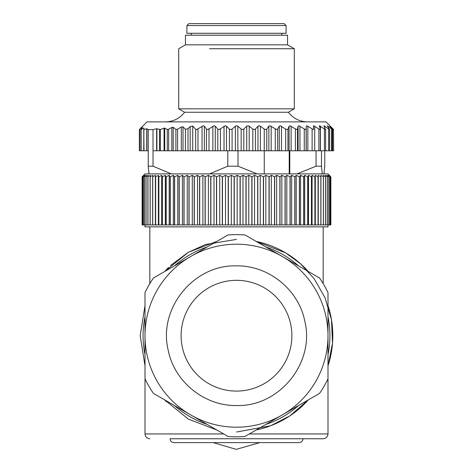 <?xml version="1.0" encoding="UTF-8"?>
<svg xmlns="http://www.w3.org/2000/svg" width="473" height="473" viewBox="0 0 473 473"><rect width="100%" height="100%" fill="white"/><g stroke="black" fill="none" stroke-linecap="round" stroke-linejoin="round"><path stroke-width="0.71" d="M327.996 224.941L327.996 226.869L145.004 226.869L145.004 224.941M256.206 241.425A96.315 96.315 0 0 1 308.295 271.502A96.315 96.315 0 0 0 256.206 241.425L285.651 252.872L300.633 263.851L314.285 278.904L325.069 297.866L331.49 319.813L332.525 343.114L327.996 365.777A96.315 96.315 0 0 0 327.996 305.629A96.315 96.315 0 0 1 327.996 365.777M308.295 399.904A96.315 96.315 0 0 1 256.206 429.975A96.315 96.315 0 0 0 308.295 399.904L289.766 415.944L270.568 425.789L236.5 432.015M166.413 401.76L164.705 399.904L188.343 419.108L216.794 429.975L188.343 419.108L164.705 399.904M145.004 365.777L140.185 335.7L145.004 305.629L140.185 335.7L145.004 365.771L140.185 335.7L145.004 305.629M164.705 271.502L188.343 252.292L216.794 241.425L188.343 252.292L164.705 271.502L168.447 267.547M170.546 265.519L187.976 252.505L205.501 244.511L236.5 239.391M330.858 224.941L330.858 176.784L330.858 224.941L330.532 224.941L330.521 176.784L330.532 224.941M330.521 176.784L328.788 175.341L329.835 176.784L327.913 175.341L328.77 176.784L326.683 175.341L327.34 176.784L325.093 175.341L325.554 176.784L323.154 175.341L323.414 176.784L320.871 175.341L320.93 176.784L318.258 175.341L318.116 176.784L315.32 175.341L314.977 176.784L312.074 175.341L311.53 176.784L308.526 175.341L307.781 176.784L304.695 175.341L303.761 176.784L300.591 175.341L299.468 176.784L296.24 175.341L294.927 176.784L291.652 175.341L290.156 176.784L286.845 175.341L285.178 176.784L281.843 175.341L280.004 176.784L276.658 175.341L274.659 176.784L271.319 175.341L269.161 176.784L265.838 175.341L263.538 176.784L260.239 175.341L257.803 176.784L254.551 175.341L251.991 176.784L248.792 175.341L246.114 176.784L242.986 175.341L240.201 176.784L237.15 175.341L234.271 176.784L231.315 175.341L228.347 176.784L225.497 175.341L222.458 176.784L219.72 175.341L216.628 176.784L214.015 175.341L210.875 176.784L208.398 175.341L205.217 176.784L202.887 175.341L199.689 176.784L197.513 175.341L194.302 176.784L192.292 175.341L189.088 176.784L187.249 175.341L184.056 176.784L182.395 175.341L179.232 176.784L177.759 175.341L174.519 176.784L173.355 175.341L170.174 176.784L169.192 175.341L166.088 176.784L165.302 175.341L162.28 176.784L161.695 175.341L158.762 176.784L158.378 175.341L155.558 176.784L155.369 175.341L152.667 176.784L152.684 175.341L150.112 176.784L150.325 175.341L147.895 176.784L148.309 175.341L146.027 176.784L146.642 175.341L144.513 176.784L145.329 175.341L143.366 176.784L144.377 175.341L142.592 176.784L143.786 175.341L142.178 176.784L143.561 175.341L142.142 176.784L142.142 224.941L330.521 224.941M327.996 378.772A101.127 101.127 0 0 1 319.547 393.406L244.949 436.478A101.127 101.127 0 0 1 228.051 436.478L153.453 393.406A101.127 101.127 0 0 1 145.004 378.772L145.004 292.627A101.127 101.127 0 0 1 153.453 278L228.051 234.927L236.5 234.573L244.949 234.927L319.547 278A101.127 101.127 0 0 1 327.996 292.627L327.996 433.942C327.712 436.863 326.104 438.471 323.183 438.755L170.044 438.755C170.233 441.055 171.516 442.338 173.898 442.61L213.152 442.61L236.24 449.35L259.848 442.61M329.439 175.341L330.532 176.784M329.835 224.941L329.835 176.784M329.811 176.784L329.811 224.941M328.77 224.941L328.77 176.784M328.741 176.784L328.741 224.941M327.34 224.941L327.34 176.784M327.298 176.784L327.298 224.941M325.554 224.941L325.554 176.784M325.501 176.784L325.501 224.941M323.414 224.941L323.414 176.784M323.355 176.784L323.355 224.941M320.93 224.941L320.93 176.784M320.86 176.784L320.86 224.941M318.258 224.941L318.258 175.341M318.116 224.941L318.116 176.784M318.039 176.784L318.039 224.941M315.32 224.941L315.32 175.341M314.977 224.941L314.977 176.784M314.894 176.784L314.894 224.941M312.074 224.941L312.074 175.341M311.53 224.941L311.53 176.784M311.435 176.784L311.435 224.941M308.526 224.941L308.526 175.341M307.781 224.941L307.781 176.784M307.687 176.784L307.687 224.941M304.695 224.941L304.695 175.341M303.761 224.941L303.761 176.784M303.654 176.784L303.654 224.941M300.591 224.941L300.591 175.341M299.468 224.941L299.468 176.784M299.356 176.784L299.356 224.941M296.24 224.941L296.24 175.341M294.927 224.941L294.927 176.784M294.809 176.784L294.809 224.941M291.652 224.941L291.652 175.341M290.156 224.941L290.156 176.784M290.032 176.784L290.032 224.941M286.845 224.941L286.845 175.341M285.178 224.941L285.178 176.784M285.048 176.784L285.048 224.941M281.843 224.941L281.843 175.341M280.004 224.941L280.004 176.784M279.868 176.784L279.868 224.941M276.658 224.941L276.658 175.341M274.659 224.941L274.659 176.784M274.517 176.784L274.517 224.941M271.319 224.941L271.319 175.341M269.161 224.941L269.161 176.784M269.019 176.784L269.019 224.941M265.838 224.941L265.838 175.341M263.538 224.941L263.538 176.784M263.39 176.784L263.39 224.941M260.239 224.941L260.239 175.341M257.803 224.941L257.803 176.784M257.661 176.784L257.661 224.941M254.551 224.941L254.551 175.341M251.991 224.941L251.991 176.784M251.843 176.784L251.843 224.941M248.792 224.941L248.792 175.341M246.114 224.941L246.114 176.784M245.966 176.784L245.966 224.941M242.986 224.941L242.986 175.341M240.201 224.941L240.201 176.784M240.048 176.784L240.048 224.941M237.15 224.941L237.15 175.341M234.271 224.941L234.271 176.784M234.117 176.784L234.117 224.941M231.315 224.941L231.315 175.341M228.347 224.941L228.347 176.784M228.199 176.784L228.199 224.941M225.497 224.941L225.497 175.341M222.458 224.941L222.458 176.784M222.31 176.784L222.31 224.941M219.72 224.941L219.72 175.341M216.628 224.941L216.628 176.784M216.48 176.784L216.48 224.941M214.015 224.941L214.015 175.341M210.875 224.941L210.875 176.784M210.727 176.784L210.727 224.941M208.398 224.941L208.398 175.341M205.217 224.941L205.217 176.784M205.075 176.784L205.075 224.941M202.887 224.941L202.887 175.341M199.689 224.941L199.689 176.784M199.553 176.784L199.553 224.941M197.513 224.941L197.513 175.341M194.302 224.941L194.302 176.784M194.172 176.784L194.172 224.941M192.292 224.941L192.292 175.341M189.088 224.941L189.088 176.784M188.958 176.784L188.958 224.941M187.249 224.941L187.249 175.341M184.056 224.941L184.056 176.784M183.932 176.784L183.932 224.941M182.395 224.941L182.395 175.341M179.232 224.941L179.232 176.784M179.113 176.784L179.113 224.941M177.759 224.941L177.759 175.341M174.632 224.941L174.632 176.784M174.519 176.784L174.519 224.941M173.355 224.941L173.355 175.341M170.28 224.941L170.28 176.784M170.174 176.784L170.174 224.941M169.192 224.941L169.192 175.341M166.189 224.941L166.189 176.784M166.088 176.784L166.088 224.941M165.302 224.941L165.302 175.341M162.375 224.941L162.375 176.784M162.28 176.784L162.28 224.941M161.695 224.941L161.695 175.341M158.851 224.941L158.851 176.784M158.762 176.784L158.762 224.941M158.378 224.941L158.378 175.341M155.635 224.941L155.635 176.784M155.558 176.784L155.558 224.941M155.369 224.941L155.369 175.341M152.738 224.941L152.738 176.784M152.667 176.784L152.667 224.941M150.172 224.941L150.172 176.784M150.112 176.784L150.112 224.941M147.943 224.941L147.943 176.784M147.895 176.784L147.895 224.941M146.068 224.941L146.068 176.784M146.027 176.784L146.027 224.941M144.549 224.941L144.549 176.784M144.513 176.784L144.513 224.941M143.396 224.941L143.396 176.784M143.366 176.784L143.366 224.941M142.604 224.941L142.604 176.784M142.592 176.784L142.592 224.941M142.184 224.941L142.184 176.784M142.178 176.784L142.178 224.941M143.561 175.341L145.004 173.898L327.996 173.898L329.77 175.672M327.996 335.7A91.496 91.496 0 0 1 190.749 414.939A91.496 91.496 0 0 1 236.5 244.204A91.496 91.496 0 0 1 327.996 335.7M236.5 391.082A55.382 55.382 0 0 0 291.882 335.7A55.382 55.382 0 0 0 236.5 280.323A55.382 55.382 0 0 0 181.118 335.7A55.382 55.382 0 0 0 236.5 391.082M286.1 25.577L286.1 33.281L186.9 33.281L186.9 25.577L286.1 25.577L284.172 23.65L188.828 23.65L186.9 25.577M289.222 173.898L289.222 150.781M289.789 150.781L289.789 173.898M325.595 129.431L325.595 150.781L316.047 150.781L316.047 166.194L296.967 173.898M316.047 150.781L307.858 150.781L307.858 126.202L313.28 129.59L313.747 129.076L313.321 126.202L313.646 125.741L319.943 129.59L320.227 129.076L319.452 125.741L325.377 129.59L324.046 125.741L329.504 129.59L327.346 125.741L332.271 129.59M190.164 126.61L188.012 128.674L188.012 150.781L190.164 150.781L190.164 126.61L192.724 126.025L195.674 129.241L196.656 129.59L203.36 125.741L204.36 126.202L206.465 129.076L207.682 129.59L214.174 125.741L215.268 126.202L217.811 129.076L219.135 129.59L225.314 125.741L226.49 126.202L229.435 129.076L230.842 129.59L232.083 129.076L235.377 126.202L236.618 125.741L237.86 126.202L241.159 129.076L242.637 129.59L243.808 129.076L246.746 126.202L247.923 125.741L249.206 126.202L252.819 129.076L254.332 129.59L255.426 129.076L257.962 126.202L259.056 125.741L260.369 126.202L264.241 129.076L265.773 129.59L266.772 129.076L268.859 126.202L269.858 125.741L276.782 129.59L277.669 129.076L279.289 126.202L280.17 125.741L285.692 129.076L286.999 129.59L287.956 129.076L287.956 150.781L307.858 150.781M287.956 150.781L237.996 150.781L237.996 166.194L227.785 166.194L209.509 173.898M264.247 150.781L264.247 173.898M316.047 166.194L321.48 166.194L322.284 173.898M321.48 150.781L321.48 166.194M287.956 129.076L289.086 126.202L289.843 125.741L296.683 129.59L297.493 129.076L298.108 126.202L298.729 125.741L305.487 129.59L306.132 129.076L306.226 126.202L306.705 125.741L307.858 126.202M257.07 173.898L237.996 166.194M324.762 150.781L324.762 166.194L323.958 173.898M319.943 129.59L320.227 129.076M313.321 126.202L313.646 125.741M319.287 126.202L319.452 125.741M325.377 129.59L325.483 129.076M324.035 126.202L324.046 125.741M329.504 129.59L329.427 129.076M327.499 126.202L327.346 125.741M153.016 129.596L153.016 150.781L156.634 150.781L156.634 128.739L153.016 129.596L148.238 129.596L148.238 150.781L146.731 150.781L146.731 128.733L144.005 129.567L143.709 128.077L141.143 129.507L142.367 127.272L139.665 129.431L146.932 121.886L326.068 121.886L333.418 129.324L329.622 126.025L332.135 129.241M333.418 129.324L333.636 150.781M141.865 126.983L139.364 129.59L139.364 150.781L143.78 150.781L143.78 129.525L143.78 150.781L146.731 150.781M139.665 150.781L139.777 129.194M141.143 150.781L141.09 129.247M143.928 128.1L143.709 150.781M144.005 150.781L143.78 129.484M146.731 128.733L148.238 129.596M156.634 128.739L160.288 129.484L160.288 150.781L159.614 150.781L159.614 129.567M188.012 128.674L185.404 129.324L183.021 126.847L181.325 126.983L177.594 129.194L175.897 129.431L173.201 127.272L171.823 127.462L168.666 129.247L167.288 129.507L164.722 128.077L160.288 129.484M227.785 166.194L227.785 150.781L237.996 150.781M333.418 150.781L332.271 150.781L332.324 129.584M325.595 150.781L332.271 150.781M148.238 150.781L148.238 166.194L149.042 173.898M153.016 150.781L153.016 166.194L148.238 166.194M159.614 150.781L156.634 150.781M160.288 150.781L167.288 150.781L167.288 129.507M168.666 129.247L168.666 150.781L167.288 150.781M168.666 150.781L175.897 150.781L175.897 129.431M177.594 129.194L177.594 150.781L175.897 150.781M177.594 150.781L185.404 150.781L185.404 129.324M188.012 150.781L185.404 150.781M190.164 150.781L227.785 150.781M171.291 173.898L153.016 166.194M165.361 121.886C173.289 121.703 179.71 118.492 184.624 112.255L288.376 112.255C293.29 118.492 299.711 121.703 307.639 121.886M184.624 112.255L178.711 108.843L294.289 108.843L288.376 112.255M287.543 44.84L185.457 44.84L185.457 35.209L287.543 35.209L287.543 44.84L294.289 48.731L209.486 48.731M327.996 433.942L249.342 433.942M223.658 433.942L145.004 433.942C145.288 436.863 146.896 438.471 149.817 438.755M265.903 424.376A93.423 93.423 0 0 0 298.593 405.503M327.996 354.573A93.423 93.423 0 0 0 327.996 316.827M298.593 265.897A93.423 93.423 0 0 0 265.903 247.024M207.097 247.024A93.423 93.423 0 0 0 174.407 265.897M145.004 316.827A93.423 93.423 0 0 0 145.004 354.573M174.407 405.503A93.423 93.423 0 0 0 207.097 424.376M236.5 265.873C268.64 265.288 298.841 289.819 304.849 321.404C315.012 362.909 279.206 406.975 236.5 405.527C204.36 406.118 174.159 381.581 168.151 350.002C157.988 308.491 193.794 264.425 236.5 265.873M312.121 129.076L312.121 150.781M306.226 126.202L306.226 150.781M306.132 129.076L306.132 150.781M304.263 129.076L304.263 150.781M299.953 150.781L299.953 126.202M298.108 126.202L298.108 150.781M297.493 129.076L297.493 150.781M295.412 129.076L295.412 150.781M291.12 150.781L291.12 126.202M289.086 126.202L289.086 150.781M285.692 129.076L285.692 150.781M281.476 150.781L281.476 126.202M279.289 126.202L279.289 150.781M277.669 150.781L277.669 129.076M275.251 129.076L275.251 150.781M271.177 150.781L271.177 126.202M268.859 126.202L268.859 150.781M266.772 150.781L266.772 129.076M264.241 129.076L264.241 150.781M260.369 150.781L260.369 126.202M257.962 126.202L257.962 150.781M255.426 150.781L255.426 129.076M252.819 129.076L252.819 150.781M249.206 150.781L249.206 126.202M246.746 126.202L246.746 150.781M243.808 150.781L243.808 129.076M241.159 129.076L241.159 150.781M237.86 150.781L237.86 126.202M318.867 129.076L318.867 150.781M314.716 150.781L314.716 126.202M320.422 150.781L320.422 126.202M324.407 150.781L324.407 129.076M324.898 126.202L324.898 127.905M328.652 150.781L328.652 129.076M328.073 126.202L328.073 127.048M331.543 150.781L331.543 129.076M330.461 126.61L330.461 127.071M332.614 150.781L332.614 128.674M146.89 150.781L146.89 128.739M156.894 150.781L156.894 128.733M164.048 150.781L164.048 128.1M164.722 128.077L164.722 150.781M171.823 150.781L171.823 127.462M173.201 127.272L173.201 150.781M181.325 150.781L181.325 126.983M183.021 126.847L183.021 150.781M192.724 126.025L192.724 150.781M195.674 129.241L195.674 150.781M197.974 129.076L197.974 150.781M202.042 150.781L202.042 126.202M204.36 126.202L204.36 150.781M206.465 129.076L206.465 150.781M208.995 129.076L208.995 150.781M212.862 150.781L212.862 126.202M215.268 126.202L215.268 150.781M217.811 129.076L217.811 150.781M220.424 129.076L220.424 150.781M224.031 150.781L224.031 126.202M226.49 126.202L226.49 150.781M229.435 129.076L229.435 150.781M232.083 129.076L232.083 150.781M235.377 150.781L235.377 126.202M323.183 226.869L323.183 283.611M149.817 226.869L149.817 283.611M145.004 378.772L145.004 433.942M173.898 442.61L299.102 442.61C301.484 442.338 302.767 441.055 302.957 438.755M281.766 35.209L281.766 33.281M191.234 35.209L191.234 33.281M320.274 129.354L320.274 150.781M329.628 129.513L329.628 150.781M139.446 129.59L139.446 150.781M140.919 129.561L140.919 150.781M185.457 44.84L178.711 48.731L178.711 108.843M294.289 48.731L294.289 108.843"/></g></svg>
